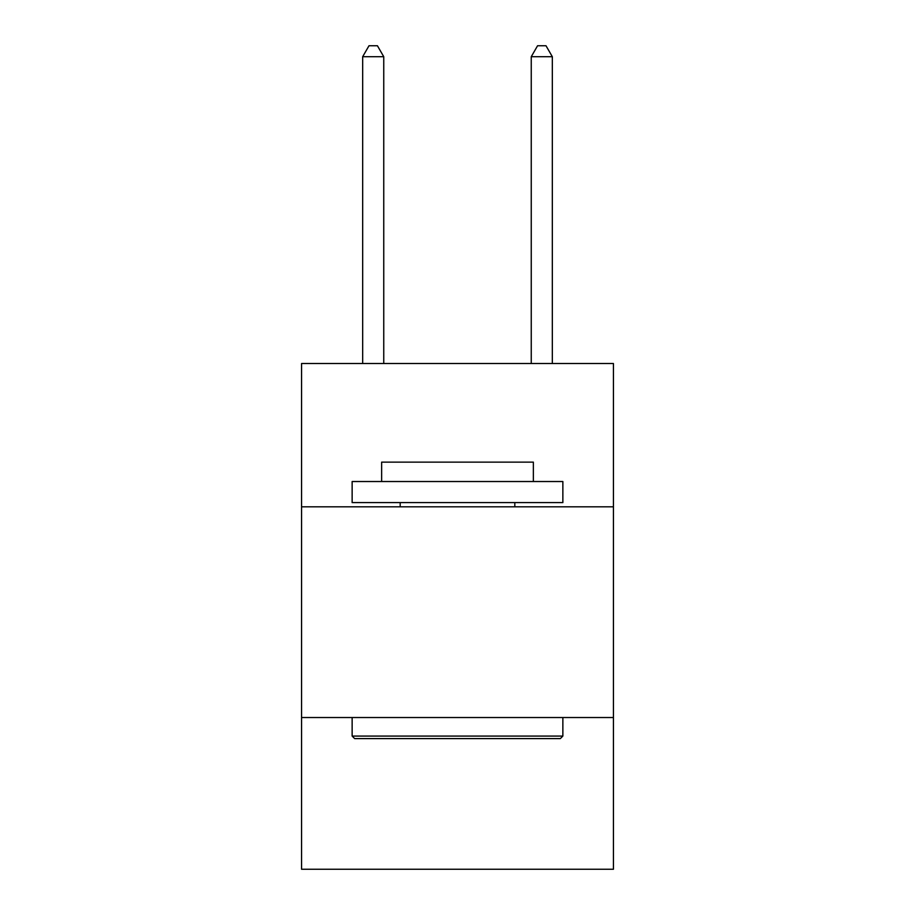 <?xml version="1.0" encoding="UTF-8"?>
<svg xmlns="http://www.w3.org/2000/svg" width="915" height="915" viewBox="0 0 915 915"><rect width="100%" height="100%" fill="white"/><g stroke="black" fill="none" stroke-linecap="round" stroke-linejoin="round"><path stroke-width="1.37" d="M613.439 506.807L613.439 363.518L301.561 363.518L301.561 506.807L613.439 506.807L613.439 869.25L301.561 869.25L301.561 506.807M613.439 717.532L301.561 717.532M354.665 738.599L352.138 736.072L562.862 736.072L560.335 738.599L354.665 738.599M562.862 481.519L562.862 502.598L352.138 502.598L352.138 481.519L562.862 481.519M381.635 481.519L381.635 462.132L533.365 462.132L533.365 481.519M562.862 717.532L562.862 736.072M352.138 717.532L352.138 736.072M514.813 502.598L514.813 506.807M400.187 502.598L400.187 506.807M383.751 363.518L383.751 56.707L362.672 56.707L362.672 363.518M362.672 56.707L368.997 45.75L377.426 45.75L383.751 56.707M552.328 363.518L552.328 56.707L531.249 56.707L531.249 363.518M531.249 56.707L537.574 45.75L546.003 45.75L552.328 56.707"/></g></svg>

